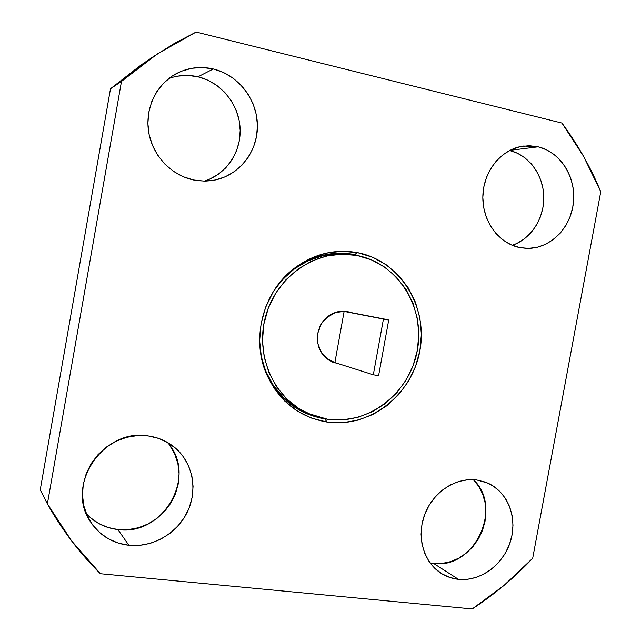 <?xml version="1.0" encoding="UTF-8"?>
<svg xmlns="http://www.w3.org/2000/svg" width="641" height="641" viewBox="0 0 641 641"><rect width="100%" height="100%" fill="white"/><g stroke="black" fill="none" stroke-linecap="round" stroke-linejoin="round"><path stroke-width="0.96" d="M318.521 346.38L320.869 351.661L326.886 358.535L334.882 362.566L373.31 374.793L378.607 375.65L373.31 374.793L383.438 319.066L388.718 320.011L344.129 311.414L383.438 319.066L373.31 374.793L334.057 362.317C326.317 359.625 321.101 354.177 318.401 345.988M325.396 318.601C330.796 313.465 337.046 311.069 344.129 311.414L335.187 312.56L325.556 318.449M357.149 255.495C398.133 263.331 425.44 307.68 417.355 350.29C409.847 393.005 368.647 425.4 327.527 419.254L312.744 415.48L298.97 408.654L286.767 399.006L276.632 386.892L269.004 372.758L264.204 357.165L262.457 340.74L263.844 324.146L268.315 308.065L275.686 293.161L285.646 280.029L297.785 269.212L311.582 261.111L326.477 256.039L341.869 254.148L357.149 255.495L371.732 259.966L385.057 267.353L396.651 277.353L406.106 289.556L413.084 303.481L417.355 318.625L418.797 334.418L417.355 350.29L413.092 365.674L406.162 380.009L396.811 392.781L385.353 403.526L372.205 411.818L357.83 417.347L342.751 419.871L327.527 419.254L307.255 413.189C274.18 398.037 255.262 356.22 265.214 317.816C274.893 279.34 311.55 251.721 347.847 254.293L357.149 255.495M332.487 362.061L337.607 363.511L329.45 360.538L325.187 357.293L321.71 353.119L319.162 348.223L317.688 342.823L317.343 337.174L318.152 331.533L320.075 326.165L323.024 321.325L326.862 317.239L331.397 314.098L336.429 312.039L341.725 311.149L347.366 311.542L351.012 312.568L347.021 311.478L337.318 311.806L328.328 316.061L321.453 323.625L317.76 333.328L317.84 343.672L321.654 353.047L328.609 360.01L333.937 362.341M209.262 179.32L218.076 174.432L225.744 167.862L231.978 159.857L236.561 150.723L239.325 140.796L240.175 130.435L239.069 120.027L236.04 109.956L231.201 100.597L224.711 92.312L216.81 85.405L207.796 80.157L197.981 76.784L213.309 68.964C238.813 75.021 257.89 100.517 257.434 126.95C257.161 153.399 237.547 176.836 212.147 180.546L205.561 181.099L197.588 180.658L193.63 179.993L183.262 176.74L173.607 171.443L165.058 164.312L157.95 155.595L152.582 145.627L149.177 134.81L147.879 123.553L148.752 112.319L151.757 101.566L156.773 91.711L163.599 83.146L171.948 76.223L181.499 71.199L191.843 68.267L202.588 67.513L213.309 68.964L223.581 72.537L233.028 78.082L241.288 85.365L248.075 94.099L253.131 103.954L256.288 114.555L257.434 125.508L256.536 136.397L253.628 146.845L248.82 156.444L242.282 164.857L234.245 171.764L225.007 176.9L214.911 180.057L204.319 181.107L193.63 179.993C171.596 175.474 152.903 156.067 148.784 132.775C144.618 109.507 155.683 85.157 175.305 74.164C187.284 67.658 199.952 65.927 213.309 68.964L197.981 76.784C188.021 74.492 178.27 75.077 168.743 78.547M86.303 513.673C94.796 522.776 105.324 528.072 117.88 529.546L128.889 545.299C112.279 543.264 99.427 535.347 90.317 521.542C64.805 484.804 104.01 427.699 148.271 435.952L158.656 438.42L168.214 442.875L176.596 449.125L183.478 456.929L188.63 465.975L191.859 475.934L193.069 486.415L192.212 497.055L189.319 507.44L184.504 517.199L177.942 525.973L169.857 533.432L160.554 539.289L150.371 543.312L139.682 545.355L128.889 545.299L118.409 543.151L108.641 538.961L99.98 532.871L92.769 525.123L87.312 515.997L83.827 505.853L82.465 495.084L83.298 484.139L86.279 473.435L91.302 463.411L98.153 454.477L106.558 446.969L116.165 441.184L126.606 437.346L137.446 435.584L148.271 435.952C158.191 437.354 166.916 441.128 174.464 447.274C192.524 462.121 198.021 489.027 187.773 511.093C177.613 533.184 152.846 547.791 128.889 545.299L117.88 529.546L128.168 529.642L138.36 527.743L148.079 523.945L156.949 518.409L164.657 511.342L170.915 503.009L175.506 493.73L178.254 483.851L179.063 473.731L177.902 463.739L174.809 454.253L169.881 445.623M430.047 562.878L433.572 563.415L458.491 579.344C452.113 578.663 446.232 576.596 440.856 573.142C423.34 561.909 416.249 536.1 424.911 513.962C433.428 491.767 456.144 477.096 476.792 479.981L485.365 482.104L493.209 486.046L500.044 491.631L505.605 498.634L509.707 506.799L512.191 515.805L512.984 525.316L512.055 534.979L509.443 544.441L505.236 553.351L499.603 561.38L492.737 568.214L484.892 573.615L476.351 577.357L467.441 579.296L458.491 579.344L449.838 577.477L441.833 573.759L434.782 568.311L428.981 561.348L424.646 553.127L421.97 543.969L421.073 534.225L421.986 524.298L424.671 514.579L429.037 505.453L434.886 497.288L442.002 490.397L450.078 485.061L458.804 481.471L467.826 479.764L476.792 479.981L487.633 483.026C507.728 491.823 517.752 517.648 510.573 541.076C503.586 564.545 480.566 581.691 458.491 579.344L433.572 563.415L442.186 563.415L450.759 561.604L458.972 558.063L466.512 552.927L473.114 546.412L478.523 538.76L482.553 530.259L485.045 521.221L485.926 511.983L485.141 502.881L482.729 494.259L478.771 486.439L473.395 479.716M538.184 146.813L509.803 150.363L538.184 146.813L546.645 149.85L554.385 154.689L561.107 161.123L566.58 168.904L570.594 177.733L573.014 187.268L573.751 197.164L572.79 207.043L570.161 216.554L565.963 225.336L560.354 233.06L553.536 239.446L545.755 244.245L537.294 247.274L528.472 248.396L519.619 247.562C498.337 243.3 481.864 220.336 482.865 195.473C483.675 170.602 501.879 148.696 523.593 146.036L538.184 146.813C560.771 152.125 576.499 177.845 573.35 203.309C570.458 228.805 549.337 249.301 526.349 248.371L519.619 247.562L511.077 244.782L503.177 240.159L496.23 233.845L490.517 226.089L486.271 217.179L483.675 207.46L482.825 197.316L483.771 187.164L486.479 177.389L490.83 168.399L496.663 160.546L503.722 154.144L511.742 149.425L520.38 146.581L529.314 145.707L538.184 146.813M361.276 256.416L353.447 254.437L354.561 254.509L357.662 252.658C400.056 260.815 428.244 306.678 419.879 350.723C412.115 394.872 369.561 428.388 327.022 422.066L311.718 418.172L297.464 411.129L284.828 401.154L274.332 388.622L266.424 373.999L261.456 357.862L259.637 340.852L261.071 323.673L265.703 307.023L273.33 291.599L283.651 278.01L296.222 266.816L310.508 258.443L325.924 253.195L341.853 251.256L357.662 252.658L372.741 257.297L386.523 264.949L398.51 275.301L408.269 287.921L415.48 302.336L419.895 317.984L421.377 334.314L419.879 350.723L415.48 366.62L408.317 381.443L398.654 394.656L386.811 405.761L373.222 414.35L358.359 420.071L342.767 422.691L327.022 422.066L324.835 418.885L326.862 419.15L304.339 412.732C281.319 401.282 266.872 382.188 260.991 355.443L265.518 370.947C277.473 398.061 297.248 414.038 324.835 418.885L327.022 422.066C298.602 417.099 278.226 400.641 265.895 372.701C251.496 338.144 262.922 293.402 292.128 269.981C312.119 254.237 333.961 248.468 357.662 252.658L354.561 254.509C331.549 250.455 310.348 256.063 290.966 271.343L279.524 282.809C297.512 262.145 319.362 252.306 345.058 253.291L354.561 254.509L344.513 253.259M303.834 412.5L320.059 417.764L308.978 414.623M353.447 254.437L361.292 256.424M344.425 254.068L338.136 253.908L322.856 255.775L308.081 260.807L294.387 268.835L281.687 280.285C299.243 261.752 320.043 253.003 344.065 254.044L347.494 254.269M261.68 358.68L265.855 371.484L273.427 385.497L283.482 397.516L295.597 407.091L304.138 411.73M354.561 254.509L367.894 258.459L354.561 254.509M153.087 56.793L174.232 43.516L196.13 32.05L157.398 53.9L121.478 81.399L153.087 56.793L140.571 65.35L110.492 88.754L121.478 81.399L47.394 503.874L71.664 540.988L100.405 573.727C79.764 553.351 62.097 530.067 47.394 503.874L40.239 489.844L110.492 88.754L140.796 65.198M204.391 181.107C226.417 174.328 241.505 151.685 240.087 127.896C238.764 104.106 220.985 82.2 197.981 76.784L187.765 75.43L177.517 76.159M90.317 517.607L98.57 523.433L107.88 527.455L117.88 529.546C163.808 536.413 198.133 475.141 167.317 442.354M512.287 245.303L516.918 243.42L524.402 238.837L530.964 232.739L536.349 225.36L540.371 216.97L542.879 207.892L543.792 198.454L543.055 189.007L540.708 179.897L536.821 171.476L531.533 164.048L525.043 157.91L517.583 153.303L509.619 150.459C528.825 155.074 543.28 174.865 543.776 196.555C544.361 218.244 531.012 239.029 512.279 245.303M561.933 123.064C577.709 144.361 590.649 167.245 600.761 191.723L583.486 156.196L561.933 123.064L196.13 32.05L561.933 123.064M532.687 558.295C514.555 577.605 494.395 594.495 472.217 608.95L503.978 585.449L532.687 558.295L600.761 191.723L532.687 558.295M100.405 573.727L472.217 608.95L100.405 573.727M40.239 489.844L110.492 88.754L121.478 81.399L47.394 503.874L40.239 489.844M433.572 563.415C474.268 569.745 503.666 507.263 473.346 479.668M347.222 311.83L345.467 311.254M338.079 363.583L337.607 363.511L338.079 363.583M261.664 358.639C268.194 383.334 282.24 400.986 303.818 411.586L306.927 413.036M333.897 362.269L331.133 361.388M334.882 362.566L344.129 311.414L334.882 362.566M378.607 375.65L388.718 320.011L378.607 375.65M386.491 319.466L343.624 311.133M333.857 362.582L334.298 362.718M290.966 271.343L292.128 269.981M265.518 370.947L265.895 372.701"/></g></svg>
